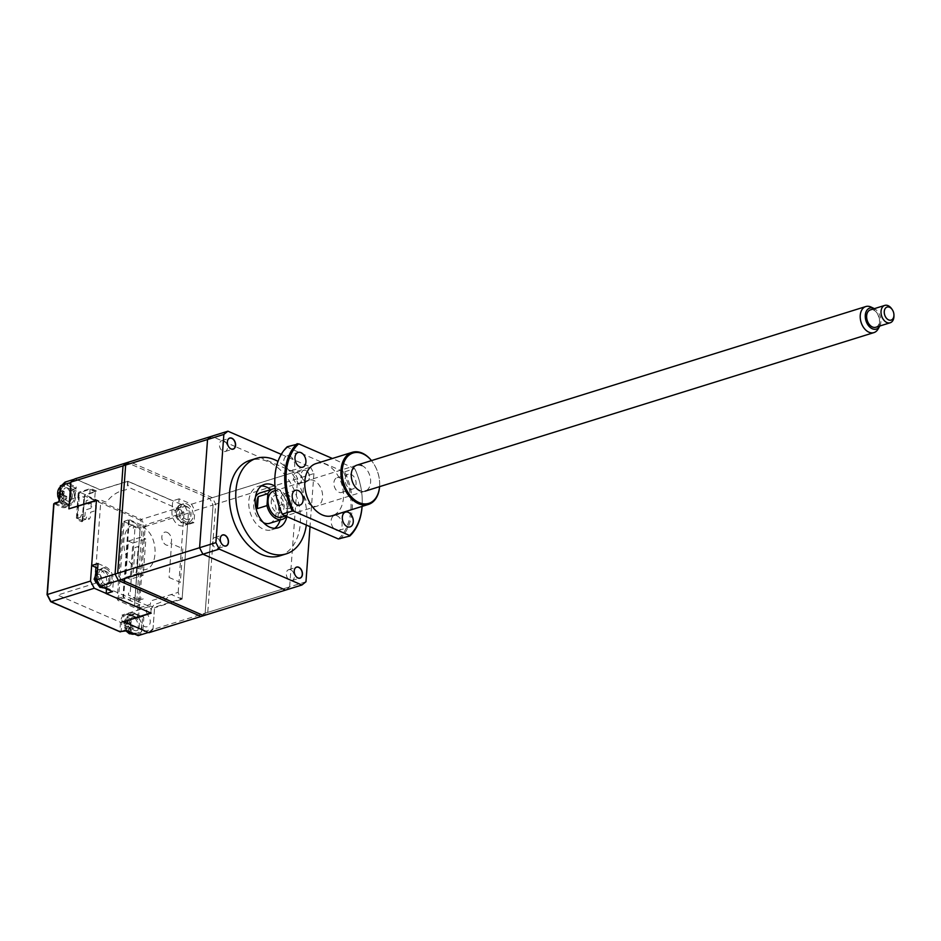 <?xml version="1.0" encoding="UTF-8"?>
<svg xmlns="http://www.w3.org/2000/svg" width="941" height="941" viewBox="0 0 941 941"><rect width="100%" height="100%" fill="white"/><g stroke="black" fill="none" stroke-linecap="round" stroke-linejoin="round"><path stroke-width="0.71" stroke-dasharray="4.71 3.53" d="M220.241 539.322L220.241 539.369A5.681 3.846 72.7 0 0 220.241 539.369A5.681 3.846 72.7 0 0 221.594 543.71A5.681 3.846 72.7 0 0 221.606 543.722L221.617 543.745M216.748 537.699A5.681 3.846 72.7 0 0 214.666 537.534A5.681 3.846 72.7 0 0 212.384 542.639A5.681 3.846 72.7 0 0 215.971 548.227A5.681 3.846 72.7 0 0 218.053 548.391A5.681 3.846 72.7 0 0 220.347 543.275A5.681 3.846 72.7 0 0 216.748 537.699M306.319 525.043A50.026 33.805 72.7 0 0 277.983 461.408M279.795 555.872A50.026 33.805 72.7 0 0 299.944 510.857A50.026 33.805 72.7 0 0 268.314 461.772A50.026 33.805 72.7 0 0 250.024 460.337M261.504 485.921A22.737 15.362 72.7 0 0 258.14 486.391A22.737 15.362 72.7 0 0 248.977 506.858A22.737 15.362 72.7 0 0 263.362 529.16A22.737 15.362 72.7 0 0 271.678 529.818A22.737 15.362 72.7 0 0 274.713 528.289M286.44 516.409A15.915 10.763 72.7 0 0 287.57 514.562L277.96 517.55A15.915 10.763 72.7 0 0 278.842 505.611L288.44 502.612A15.915 10.763 72.7 0 0 278.795 489.379A15.915 10.763 72.7 0 0 275.148 488.579M269.644 523.302A15.915 10.763 72.7 0 0 276.054 508.975A15.915 10.763 72.7 0 0 265.985 493.366A15.915 10.763 72.7 0 0 260.175 492.908M278.842 505.611L277.96 517.55M288.44 502.612L287.57 514.562M277.089 512.539A9.092 6.152 72.7 0 0 284.147 506.905A9.092 6.152 72.7 0 0 278.324 495.695A9.092 6.152 72.7 0 0 271.279 501.318A9.092 6.152 72.7 0 0 277.089 512.539M255.493 496.824A15.915 10.763 72.7 0 0 263.574 522.726M280.124 520.032A22.737 15.362 72.7 0 0 270.643 489.638M286.887 516.597A22.737 15.362 72.7 0 0 274.948 486.144M125.647 465.042L129.717 461.796L212.348 497.695L215.701 504.176L207.761 612.379L203.691 615.626M281.253 454.362L310.554 467.089L212.348 497.695M310.554 467.089L313.906 473.57L215.701 504.176M313.906 473.57L310.012 526.642M305.966 581.773L207.761 612.379M305.06 481.11A5.799 3.917 72.7 0 0 309.554 477.522A5.799 3.917 72.7 0 0 305.849 470.371A5.799 3.917 72.7 0 0 301.355 473.958A5.799 3.917 72.7 0 0 305.06 481.11M121.06 579.715L117.696 573.234M167.169 532.394A6.822 4.611 -107.3 0 1 171.533 540.804A6.822 4.611 -107.3 0 1 166.239 545.027A6.822 4.611 -107.3 0 1 161.876 536.605A6.822 4.611 -107.3 0 1 167.169 532.394M294.215 571.493A5.681 3.846 72.7 0 0 295.592 575.868M290.722 569.846A5.681 3.846 72.7 0 0 288.64 569.681A5.681 3.846 72.7 0 0 286.358 574.798A5.681 3.846 72.7 0 0 289.946 580.374A5.681 3.846 72.7 0 0 292.028 580.538A5.681 3.846 72.7 0 0 294.321 575.422A5.681 3.846 72.7 0 0 290.722 569.846M305.754 470.5A5.681 3.846 72.7 0 0 303.684 470.335A5.681 3.846 72.7 0 0 301.391 475.452A5.681 3.846 72.7 0 0 304.99 481.027A5.681 3.846 72.7 0 0 307.06 481.192A5.681 3.846 72.7 0 0 309.354 476.087A5.681 3.846 72.7 0 0 305.754 470.5M297.838 472.97A5.681 3.846 72.7 0 0 295.756 472.805A5.681 3.846 72.7 0 0 293.463 477.922A5.681 3.846 72.7 0 0 297.062 483.498A5.681 3.846 72.7 0 0 299.144 483.662A5.681 3.846 72.7 0 0 301.438 478.546A5.681 3.846 72.7 0 0 297.838 472.97M227.357 442.482A5.681 3.846 72.7 0 0 228.722 446.857M223.864 440.823A5.681 3.846 72.7 0 0 221.782 440.659A5.681 3.846 72.7 0 0 219.488 445.775A5.681 3.846 72.7 0 0 223.088 451.351A5.681 3.846 72.7 0 0 225.17 451.515A5.681 3.846 72.7 0 0 227.451 446.399A5.681 3.846 72.7 0 0 223.864 440.823M136.927 599.405L142.044 597.817L143.973 598.652L136.774 600.899L130.505 598.17L132.587 597.523L136.927 599.405M130.505 598.17L130.352 600.276L122.953 597.065L128.588 520.197L135.986 523.419L135.833 525.525L142.103 528.242L136.774 600.899M125.729 577.303L130.234 579.256L132.893 543.039L128.388 541.087L125.729 577.303L138.692 573.257L143.197 575.222L130.234 579.256M134.881 529.454L130.164 593.677L128.564 592.983L128.399 595.088L134.998 597.958L140.021 529.512L133.434 526.654L133.281 528.76L134.881 529.454M132.893 543.039L145.855 538.993L143.197 575.222M128.388 541.087L141.35 537.04L145.855 538.993M136.374 572.199L138.268 546.509L135.069 547.509L133.175 573.198L136.374 572.199M99.287 574.504L98.334 574.081L95.159 576.61L94.97 579.138L97.593 584.185L99.523 585.031L102.698 582.491L102.875 579.962L100.264 574.916L99.287 574.504M105.945 568.729A9.551 6.458 -107.3 0 1 111.991 578.092A9.551 6.458 -107.3 0 1 108.144 586.69A9.551 6.458 -107.3 0 1 104.651 586.408A9.551 6.458 -107.3 0 1 98.605 577.045A9.551 6.458 -107.3 0 1 102.463 568.446A9.551 6.458 -107.3 0 1 105.945 568.729M124.024 521.643L140.15 528.654L124.024 521.643M82.855 519.985L84.643 495.542L82.855 519.985A0.906 0.612 72.7 0 1 82.149 520.549L78.291 518.879L77.585 519.914A1.823 1.235 -107.3 0 1 76.421 517.668L77.244 506.54M55.143 503.282L61.859 506.199A11.374 7.681 72.7 0 0 66.011 506.529A11.374 7.681 72.7 0 0 70.669 499.165L71.363 489.779L70.681 499.647C69.634 506.282 66.458 508.81 61.153 507.246L54.143 503.6M135.128 613.497L130.646 614.896A11.374 7.681 72.7 0 0 126.494 614.567A11.374 7.681 72.7 0 0 121.836 621.93L121.142 631.317L119.86 631.246L120.554 621.848C121.601 615.214 124.777 612.685 130.07 614.25L137.821 618.014L130.07 614.25M140.15 528.654L134.457 606.286L140.15 528.654M95.241 500.624L84.655 496.025L85.349 494.99L95.911 491.696A1.823 0.67 -175.8 0 0 95.911 490.731L92.053 489.061A1.823 0.67 -175.8 0 0 89.477 488.897L78.915 492.19L78.221 493.225L79.503 493.307L78.585 505.823M78.562 506.129L77.703 517.75L76.421 517.668M77.268 506.234L78.221 493.225L71.363 490.249L72.069 489.214L76.233 487.92L76.221 486.956L74.833 497.389M121.142 631.317L125.306 630.023L126 620.637M135.386 614.238L143.844 617.437L142.773 632.046L141.515 631.623L137.48 634.834L126.588 630.105L127.282 620.707M134.81 613.603L141.985 616.72L137.821 618.014M126.635 620.437A11.374 7.681 -107.3 0 1 131.293 613.073A11.374 7.681 -107.3 0 1 135.445 613.403M135.151 617.614C128.952 614.555 127.964 627.906 134.222 630.258C140.409 633.317 141.397 619.966 135.151 617.614L135.363 617.719M137.48 634.834L138.327 635.598L142.773 632.046L153.018 628.859L154.606 607.216L182.131 598.629L188.412 513.104L184.683 505.905L141.468 519.373L145.196 526.572L143.891 526.842L140.503 520.291L141.468 519.373L85.349 494.99M53.943 504.105L47.332 594.653L50.72 601.193L119.93 631.658M150.689 612.932L106.18 593.442M148.372 632.47L123.871 621.672M148.572 632.411L153.018 628.859M150.901 612.873L151.136 609.592L149.537 606.51L95.841 583.161L94.912 581.373L95.594 572.152M91.653 565.553L96.405 500.577M95.935 567.411L100.534 504.741L98.934 501.659L96.429 500.565M131.611 619.26L121.154 622.589L57.742 595.041L95.841 583.161M131.117 619.037L122.012 615.085L149.537 606.51M71.363 489.779L75.527 488.473L74.833 497.871M66.023 504.905L58.848 501.788M66.717 503.858L59.554 500.741L60.6 486.485L65.058 482.11L76.221 486.956M75.468 497.671A11.374 7.681 -107.3 0 1 70.81 505.035A11.374 7.681 -107.3 0 1 66.658 504.705M68.093 488.226C61.894 485.168 60.906 498.518 67.164 500.859C73.351 503.917 74.339 490.579 68.093 488.226M60.624 485.65L60.6 486.485M68.928 508.834L70.834 482.474M70.857 482.462L75.304 478.91L100.511 489.861L128.035 481.286L184.683 505.905M74.515 479.157L75.304 478.91M188.412 513.104L145.196 526.572L138.527 617.449L142.691 616.155L143.844 617.437M95.911 490.731L95.206 491.778L91.348 490.096L92.053 489.061M128.035 481.286L127.788 484.568L129.387 487.661L183.083 510.987L184.024 512.786L145.926 524.666L145.773 526.807L140.327 528.513M134.598 606.569L140.044 604.875L139.833 607.674L150.395 604.381L150.654 600.946L178.178 592.371L180.154 597.77L182.131 598.629M178.178 592.371L184.024 512.786M138.527 617.449L137.245 617.367L143.891 526.842M140.044 604.875L124.236 598.005A0.906 0.612 -107.3 0 1 123.647 596.876L129.293 520.079M129.646 519.797L145.773 526.807M123.883 521.361L129.317 519.667M191.494 504.2L209.737 498.518A86.419 58.389 -107.3 0 1 213.089 504.988L194.846 510.681L193.964 522.655L192.364 521.961A11.374 7.681 -107.3 0 1 189.776 523.702A11.374 7.681 -107.3 0 1 181.719 520.232A11.374 7.681 -107.3 0 1 178.343 509.352L179.119 498.824L191.494 504.2A86.419 58.389 -107.3 0 1 194.846 510.681M148.901 632.693A86.419 58.389 72.7 0 0 152.971 629.447L205.15 613.191L213.089 504.988A86.419 58.389 72.7 0 0 209.737 498.518L127.106 462.607L209.737 498.518L294.239 472.182L235.368 446.599M179.119 498.824L172.721 500.824L171.944 511.351A11.374 7.681 72.7 0 0 175.308 522.231A11.374 7.681 72.7 0 0 183.366 525.701A11.374 7.681 72.7 0 0 185.953 523.961L192.364 521.961M74.927 478.863L100.158 489.826L127.694 481.251L172.721 500.824M186.859 506.529C180.66 503.47 179.672 516.821 185.93 519.161C192.117 522.22 193.105 508.881 186.859 506.529M297.591 478.651L213.089 504.988L205.15 613.191A86.419 58.389 -107.3 0 1 201.08 616.437A86.419 58.389 72.7 0 0 205.15 613.191L289.652 586.855L297.591 478.651A86.419 58.389 72.7 0 0 294.239 472.182M123.683 621.436L138.445 617.167L141.609 623.271C145.373 631.117 153.277 624.812 149.09 617.308L147.525 614.297M147.361 613.979L145.926 611.203L150.184 605.875L154.559 607.78L152.971 629.447M193.964 522.655L187.565 524.655L182.095 599.205L154.559 607.78M169.086 577.468L180.343 582.361L182.813 548.662L171.556 543.769L169.086 577.468M185.953 523.961L187.565 524.655M182.095 599.205L171.556 594.618L170.215 594.888C165.792 599.876 160.558 603.016 154.512 604.31A2.27 1.541 72.7 0 0 153.606 605.192L151.56 608.121L151.195 613.156M106.509 588.96L106.933 583.055C106.898 576.48 104.486 571.799 99.675 569.034L97.688 568.176M127.694 481.251L127.176 488.285L126.082 489.802C118.448 490.955 112.061 494.907 106.921 501.659L105.533 502.012L101.722 500.377L99.77 501.706L96.429 500.259M140.985 526.148C120.319 515.939 117.084 560.448 137.892 568.258C158.57 578.468 161.793 533.959 140.985 526.148M106.933 583.055L113.343 581.067L112.567 591.595M98.029 563.541L106.074 567.035C110.885 569.811 113.308 574.481 113.343 581.067M105.768 571.246C99.57 568.188 98.582 581.538 104.839 583.89C111.026 586.949 112.014 573.598 105.768 571.246M106.074 567.035L99.675 569.034M61.612 491.484L60.659 491.061L57.483 493.59L57.295 496.119L59.918 501.165L61.847 502L65.023 499.471L65.2 496.942L62.282 495.695L62.588 491.896L61.612 491.484M68.27 485.697A9.551 6.458 -107.3 0 1 74.315 495.072A9.551 6.458 -107.3 0 1 70.469 503.658A9.551 6.458 -107.3 0 1 66.976 503.388A9.551 6.458 -107.3 0 1 60.93 494.013A9.551 6.458 -107.3 0 1 64.776 485.427A9.551 6.458 -107.3 0 1 68.27 485.697M57.73 496.319L60.165 497.377L59.93 500.577M60.589 491.661L60.353 494.86L57.907 493.802M61.847 502L63.412 501.518L61.483 500.671L61.765 496.883L58.871 495.625L57.295 496.119M58.871 495.625L59.06 493.096L57.483 493.59M59.06 493.096L61.953 494.354L60.353 494.86M61.953 494.354L62.224 490.567L60.659 491.061M62.224 490.567L64.153 491.402L63.882 495.201L62.282 495.695M64.153 491.402L62.588 491.896M65.2 496.942L66.776 496.448L66.588 498.977L63.694 497.718L63.412 501.518M63.882 495.201L66.776 496.448M62.518 492.496L64.717 496.754M61.483 500.671L59.918 501.165M61.765 496.883L60.165 497.377M65.023 499.471L66.588 498.977M61.859 501.412L62.094 498.224L64.529 499.283M62.094 498.224L63.694 497.718M131.775 626.141L129.646 621.283L127.717 620.448L124.541 622.977L124.353 625.506L126.976 630.552L128.905 631.399L132.081 628.859L132.258 626.33L129.34 625.083L130.94 624.589L133.834 625.847L133.646 628.376L130.752 627.118L130.47 630.905L128.541 630.07L126.976 630.552M138.174 617.214A9.551 6.458 -107.3 0 1 141.456 626.494A9.551 6.458 -107.3 0 1 137.527 633.058A9.551 6.458 -107.3 0 1 134.034 632.775A9.551 6.458 -107.3 0 1 127.988 623.413A9.551 6.458 -107.3 0 1 131.846 614.814A9.551 6.458 -107.3 0 1 135.328 615.096A9.551 6.458 -107.3 0 1 137.904 616.92M124.788 625.718L127.223 626.777L126.988 629.964M127.647 621.048L127.411 624.248L124.965 623.189M128.541 630.07L128.823 626.271L125.929 625.012L124.353 625.506M125.929 625.012L126.118 622.495L124.541 622.977M126.118 622.495L129.011 623.754L127.411 624.248M129.011 623.754L129.282 619.954L127.717 620.448M132.258 626.33L133.834 625.847M128.905 631.399L130.47 630.905M128.823 626.271L127.223 626.777M129.282 619.954L131.211 620.801L130.94 624.589M132.081 628.859L133.646 628.376M128.917 630.811L129.152 627.612L131.587 628.67M129.152 627.612L130.752 627.118M180.378 509.787L179.425 509.363L176.249 511.892L176.061 514.421L178.684 519.467L180.613 520.302L183.789 517.773L183.966 515.245L181.354 510.198L180.378 509.787M187.036 504A9.551 6.458 -107.3 0 1 193.081 513.374A9.551 6.458 -107.3 0 1 189.235 521.961A9.551 6.458 -107.3 0 1 185.742 521.69A9.551 6.458 -107.3 0 1 179.696 512.327A9.551 6.458 -107.3 0 1 183.542 503.729A9.551 6.458 -107.3 0 1 187.036 504M235.215 446.528L211.607 436.271M289.652 586.855A86.419 58.389 -107.3 0 1 285.582 590.101M85.713 519.408L82.185 520.502L77.044 518.268L80.561 517.174L85.713 519.408L86.501 517.103L88.43 516.503L88.748 519.503L90.207 517.773L90.618 512.198L96.064 510.504L96.429 505.446L90.983 507.152L91.301 502.941L94.5 501.941L94.923 501.035M95.276 491.414L90.124 489.179L80.456 492.519L85.607 494.754L95.276 491.414L94.653 499.836L89.501 497.601L90.124 489.179M85.607 494.754A2.27 1.447 -66.5 0 0 83.89 497.342L78.738 495.107A2.27 1.447 113.5 0 1 80.456 492.519M82.185 520.502L83.89 497.342M78.738 495.107L77.044 518.268M95.088 500.671L95.335 499.624L94.653 499.836M85.949 503.529L86.149 500.706L89.348 499.706L90.301 497.671L89.501 497.601M80.561 517.174L81.361 514.868L83.278 514.268L83.373 517.162L84.878 515.95L85.466 509.963L90.912 508.269L91.289 503.212L85.843 504.905L85.925 503.835M891.786 308.942A9.092 6.152 -107.3 0 1 893.95 315.882M875.789 327.256A9.092 6.152 72.7 0 0 878.894 324.127A9.092 6.152 72.7 0 0 877.694 313.929A9.092 6.152 72.7 0 0 870.378 309.895M879.8 326.009A11.021 7.446 72.7 0 0 880.129 325.304A11.021 7.446 72.7 0 0 874.389 308.636M871.095 307.072A13.644 9.222 -107.3 0 1 878.6 327.903A13.644 9.222 -107.3 0 1 877.988 329.174M273.655 491.084A13.644 9.222 -107.3 0 1 284.629 497.142A13.644 9.222 -107.3 0 1 286.429 512.445A13.644 9.222 -107.3 0 1 281.771 517.138M336.078 530.148A7.728 5.223 72.7 0 0 338.901 530.371A7.728 5.223 72.7 0 0 342.018 523.408A7.728 5.223 72.7 0 0 337.125 515.833A7.728 5.223 72.7 0 0 334.302 515.609A7.728 5.223 72.7 0 0 331.185 522.561A7.728 5.223 72.7 0 0 336.078 530.148M350.064 488.755A7.728 5.223 72.7 0 0 352.887 488.979A7.728 5.223 72.7 0 0 356.004 482.015A7.728 5.223 72.7 0 0 351.111 474.429A7.728 5.223 72.7 0 0 348.288 474.205A7.728 5.223 72.7 0 0 345.171 481.169A7.728 5.223 72.7 0 0 350.064 488.755M338.854 492.237A7.728 5.223 72.7 0 0 341.677 492.461A7.728 5.223 72.7 0 0 344.794 485.509A7.728 5.223 72.7 0 0 339.913 477.922A7.728 5.223 72.7 0 0 337.078 477.699A7.728 5.223 72.7 0 0 333.961 484.662A7.728 5.223 72.7 0 0 338.854 492.237M288.722 470.453A7.728 5.223 72.7 0 0 291.545 470.676A7.728 5.223 72.7 0 0 294.662 463.725A7.728 5.223 72.7 0 0 289.769 456.138A7.728 5.223 72.7 0 0 286.946 455.915A7.728 5.223 72.7 0 0 283.829 462.866A7.728 5.223 72.7 0 0 288.722 470.453M285.935 508.363A7.728 5.223 72.7 0 0 288.758 508.587A7.728 5.223 72.7 0 0 291.875 501.624A7.728 5.223 72.7 0 0 286.981 494.037A7.728 5.223 72.7 0 0 284.158 493.813A7.728 5.223 72.7 0 0 281.041 500.777A7.728 5.223 72.7 0 0 285.935 508.363M316.011 463.595A27.289 18.444 -107.3 0 1 325.986 464.384A27.289 18.444 -107.3 0 1 343.242 491.155A27.289 18.444 -107.3 0 1 332.244 515.703M339.854 539.134A54.578 36.875 72.7 0 0 344.806 471.747L343.3 471.57A53.672 36.264 -107.3 0 1 338.348 538.958M344.806 471.747L354.722 468.653A54.578 36.875 -107.3 0 1 362.25 500.612A54.578 36.875 -107.3 0 1 362.097 506.399M354.722 468.653L332.408 458.479M362.062 506.411A53.672 36.264 72.7 0 0 362.25 500.236A53.672 36.264 72.7 0 0 354.498 468.077M287.264 446.752L287.499 447.328A53.672 36.264 -107.3 0 0 274.796 482.368M343.3 471.57L287.499 447.328M379.564 486.662A26.383 17.82 72.7 0 0 379.67 483.38A26.383 17.82 72.7 0 0 373.401 463.254A26.383 17.82 72.7 0 0 371.436 460.608A27.289 18.444 -107.3 0 1 373.189 462.937A27.289 18.444 -107.3 0 1 379.682 483.756A27.289 18.444 -107.3 0 1 379.599 486.65M361.862 465.548A13.644 9.222 -107.3 0 1 370.589 482.368A13.644 9.222 -107.3 0 1 360.003 490.814M311.989 505.776A13.644 9.222 -107.3 0 1 303.273 488.944A13.644 9.222 -107.3 0 1 313.847 480.51A13.644 9.222 -107.3 0 1 322.575 497.33A13.644 9.222 -107.3 0 1 311.989 505.776M97.523 570.458A9.551 6.458 -107.3 0 1 99.252 569.446A9.551 6.458 -107.3 0 1 102.745 569.717A9.551 6.458 -107.3 0 1 108.791 579.091A9.551 6.458 -107.3 0 1 104.945 587.69A9.551 6.458 -107.3 0 1 104.004 587.866M140.503 520.291L95.653 500.812M82.855 520.467A1.823 1.235 -107.3 0 1 81.444 521.596L77.585 519.914M134.057 607.439L118.401 600.64A1.823 1.235 -107.3 0 1 117.249 598.394L122.895 521.385M82.149 520.549L81.444 521.596M72.069 489.214L78.915 492.19M126.317 620.531L120.554 621.848M141.515 631.623L142.561 617.355M75.151 497.765L70.681 499.647M66.341 504.799L61.859 506.199L61.153 507.246M75.515 488.003L64.623 483.262M124.236 598.005L119.107 599.593L134.763 606.404M124.177 521.467L118.531 598.476A0.906 0.612 72.7 0 0 119.107 599.593L118.401 600.64M117.249 598.394L123.647 596.876M178.343 509.352L171.944 511.351M60.259 487.085A9.551 6.458 -107.3 0 1 61.577 486.426A9.551 6.458 -107.3 0 1 65.07 486.697A9.551 6.458 -107.3 0 1 71.116 496.072A9.551 6.458 -107.3 0 1 67.27 504.658A9.551 6.458 -107.3 0 1 63.776 504.388A9.551 6.458 -107.3 0 1 59.318 499.965M127.435 630.988A9.551 6.458 -107.3 0 1 128.635 615.814A9.551 6.458 -107.3 0 1 132.128 616.084A9.551 6.458 -107.3 0 1 134.704 617.919M134.975 618.213A9.551 6.458 -107.3 0 1 138.256 627.494A9.551 6.458 -107.3 0 1 134.328 634.046M182.542 522.69A9.551 6.458 -107.3 0 1 176.496 513.315A9.551 6.458 -107.3 0 1 180.343 504.729A9.551 6.458 -107.3 0 1 183.836 504.999A9.551 6.458 -107.3 0 1 189.882 514.374A9.551 6.458 -107.3 0 1 186.036 522.961A9.551 6.458 -107.3 0 1 182.542 522.69M214.666 537.534L222.594 535.064M258.14 486.391L264.539 484.403M271.678 529.818L278.077 527.819M218.053 548.391L225.969 545.921M288.64 569.681L295.909 567.411M292.028 580.538L299.297 578.268M295.756 472.805L303.684 470.335M299.144 483.662L307.06 481.192M221.782 440.659L229.051 438.4M225.17 451.515L232.427 449.257M102.463 568.446L97.535 570.258M104.063 587.89L108.144 586.69M82.479 520.573L84.384 495.754M137.515 618.002L130.352 614.885L126.494 614.567L131.293 613.073M137.692 614.732L140.727 616.049M141.221 616.261L142.279 616.72M70.81 505.035L66.011 506.529C68.481 505.705 69.952 503.329 70.41 499.377L71.093 489.99M189.776 523.702L183.366 525.701M64.776 485.427L60.271 486.979M58.918 501.765L62.271 504.341L67.27 504.658L70.469 503.658M131.846 614.814L128.635 615.814L123.553 621.93L125.447 630.458M134.422 634.022L137.527 633.058M183.542 503.729L180.343 504.729C173.238 510.422 173.462 516.397 181.037 522.655L186.036 522.961L189.235 521.961M356.874 465.148L275.372 490.555M364.99 491.202L285.476 515.986M338.901 530.371L350.099 526.878M341.677 492.461L352.887 488.979M291.545 470.676L302.743 467.183M288.758 508.587L299.967 505.094M284.158 493.813L295.368 490.332M286.946 455.915L298.144 452.421M337.078 477.699L348.288 474.205M334.302 515.609L345.5 512.116"/><path stroke-width="1.41" d="M224.758 535.1A5.799 3.917 72.7 0 0 220.241 539.322A5.799 3.917 72.7 0 0 221.617 543.745A5.799 3.917 72.7 0 0 223.97 545.839A5.799 3.917 72.7 0 0 228.463 542.251A5.799 3.917 72.7 0 0 224.758 535.1M221.606 543.722A5.681 3.846 72.7 0 0 223.899 545.756A5.681 3.846 72.7 0 0 225.969 545.921A5.681 3.846 72.7 0 0 228.263 540.804A5.681 3.846 72.7 0 0 224.664 535.229A5.681 3.846 72.7 0 0 222.594 535.064A5.681 3.846 72.7 0 0 220.241 539.346M277.983 461.408A50.026 33.805 72.7 0 0 274.713 459.784A50.026 33.805 72.7 0 0 256.423 458.349A50.026 33.805 72.7 0 0 236.262 503.353A50.026 33.805 72.7 0 0 267.903 552.438A50.026 33.805 72.7 0 0 286.193 553.873A50.026 33.805 72.7 0 0 306.319 525.043M256.423 458.349L250.024 460.337A50.026 33.805 72.7 0 0 229.863 505.352A50.026 33.805 72.7 0 0 261.504 554.437A50.026 33.805 72.7 0 0 279.795 555.872L286.193 553.873M274.948 486.144A22.737 15.362 72.7 0 0 272.855 485.05A22.737 15.362 72.7 0 0 264.539 484.403A22.737 15.362 72.7 0 0 255.376 504.858A22.737 15.362 72.7 0 0 269.761 527.172A22.737 15.362 72.7 0 0 278.077 527.819A22.737 15.362 72.7 0 0 286.887 516.597M270.643 489.638A22.737 15.362 72.7 0 0 266.456 487.05A22.737 15.362 72.7 0 0 261.504 485.921M257.375 508.611L258.257 496.66A15.915 10.763 72.7 0 0 257.375 508.611L266.985 505.611A15.915 10.763 72.7 0 0 276.63 518.856A15.915 10.763 72.7 0 0 282.453 519.314A15.915 10.763 72.7 0 0 286.44 516.409M263.574 522.726A15.915 10.763 72.7 0 0 263.821 522.843A15.915 10.763 72.7 0 0 269.644 523.302L282.453 519.314M266.985 505.611L267.856 493.672L258.257 496.66M275.148 488.579A15.915 10.763 72.7 0 0 272.972 488.92A15.915 10.763 72.7 0 0 267.856 493.672M272.972 488.92L260.175 492.908A15.915 10.763 72.7 0 0 255.493 496.824M274.713 528.289A22.737 15.362 72.7 0 0 280.124 520.032M310.012 526.642L305.966 581.773L301.896 585.02L219.265 549.109L215.901 542.639L117.696 573.234L125.647 465.042L223.852 434.436L227.922 431.19L129.717 461.796M215.901 542.639L223.852 434.436M227.922 431.19L281.253 454.362M301.896 585.02L203.691 615.626L121.06 579.715L219.265 549.109M231.086 448.963A5.799 3.917 72.7 0 0 235.579 445.375A5.799 3.917 72.7 0 0 231.874 438.224A5.799 3.917 72.7 0 0 227.369 441.811A5.799 3.917 72.7 0 0 231.086 448.963M297.944 577.986A5.799 3.917 72.7 0 0 302.437 574.398A5.799 3.917 72.7 0 0 298.732 567.247A5.799 3.917 72.7 0 0 294.239 570.834A5.799 3.917 72.7 0 0 297.944 577.986M295.592 575.868A5.681 3.846 72.7 0 0 297.874 577.903A5.681 3.846 72.7 0 0 299.956 578.068A5.681 3.846 72.7 0 0 302.237 572.951A5.681 3.846 72.7 0 0 298.65 567.376A5.681 3.846 72.7 0 0 296.568 567.211A5.681 3.846 72.7 0 0 294.215 571.493M228.722 446.857A5.681 3.846 72.7 0 0 231.004 448.881A5.681 3.846 72.7 0 0 233.086 449.045A5.681 3.846 72.7 0 0 235.379 443.929A5.681 3.846 72.7 0 0 231.78 438.353A5.681 3.846 72.7 0 0 229.71 438.188A5.681 3.846 72.7 0 0 227.357 442.482M119.93 631.658L127.164 630.752L138.327 635.598L137.48 634.834L138.327 635.598L148.372 632.47M50.72 601.193L47.332 594.653M70.834 482.474L60.624 485.65L59.542 500.271L58.142 502.353L53.943 504.105M53.978 503.647L47.309 594.524L90.524 581.056L94.241 588.254L51.026 601.722L120.436 631.882M106.18 593.442L94.241 588.254M123.871 621.672L150.689 612.932M90.524 581.056L96.429 500.259L68.893 508.834L70.857 482.11L123.036 465.854A86.419 58.389 -107.3 0 1 127.106 462.607L74.927 478.863A86.419 58.389 72.7 0 0 70.857 482.11M95.594 572.152L95.935 567.411M54.143 503.6L55.143 503.282M58.848 501.788L54.684 503.082M64.623 483.262L65.058 482.11L74.515 479.157M60.624 485.65L60.6 486.485L65.058 482.11M96.405 500.577L68.928 508.834M123.671 621.73L151.195 613.156L106.168 593.583L112.567 591.595L100.205 586.219L118.448 580.526L201.08 616.437L148.901 632.693L123.671 621.73L124.8 621.378M106.168 593.583L106.509 588.96M97.688 568.176L91.63 565.541L98.029 563.541L96.841 579.738A86.419 58.389 -107.3 0 0 100.205 586.219M202.95 554.202A86.419 58.389 -107.3 0 1 199.598 547.721L115.084 574.057A86.419 58.389 72.7 0 0 118.448 580.526L202.95 554.202L285.582 590.101L201.08 616.437L118.448 580.526A86.419 58.389 -107.3 0 1 115.084 574.057L123.036 465.854L207.538 439.518A86.419 58.389 -107.3 0 1 211.607 436.271L127.106 462.607A86.419 58.389 72.7 0 0 123.036 465.854L115.084 574.057L96.841 579.738M207.538 439.518L199.598 547.721M893.456 317.752A6.822 4.611 72.7 0 0 893.938 314.929A6.822 4.611 72.7 0 0 892.315 309.73A6.822 4.611 72.7 0 0 884.728 309.424A6.822 4.611 72.7 0 0 886.975 318.776A6.822 4.611 72.7 0 0 893.456 317.752M893.938 314.929L893.95 315.882A9.092 6.152 -107.3 0 1 893.303 319.646A9.092 6.152 -107.3 0 1 890.198 322.775A9.092 6.152 -107.3 0 1 882.87 318.74A9.092 6.152 -107.3 0 1 881.67 308.53A9.092 6.152 -107.3 0 1 884.787 305.402A9.092 6.152 -107.3 0 1 891.786 308.942L892.315 309.73M884.787 305.402L870.378 309.895A9.092 6.152 72.7 0 0 867.273 313.024A9.092 6.152 72.7 0 0 868.472 323.222A9.092 6.152 72.7 0 0 875.789 327.256L890.198 322.775M874.389 308.636A11.021 7.446 72.7 0 0 874.06 308.483A11.021 7.446 72.7 0 0 866.038 311.847A11.021 7.446 72.7 0 0 869.225 326.503A11.021 7.446 72.7 0 0 879.623 326.327A11.021 7.446 72.7 0 0 879.8 326.009M879.623 326.327L877.988 329.174A13.644 9.222 -107.3 0 1 873.942 332.596A13.644 9.222 -107.3 0 1 862.968 326.539A13.644 9.222 -107.3 0 1 861.168 311.248A13.644 9.222 -107.3 0 1 865.826 306.543A13.644 9.222 -107.3 0 1 871.095 307.072L874.06 308.483M285.476 515.986L281.771 517.138A13.644 9.222 -107.3 0 1 270.785 511.081A13.644 9.222 -107.3 0 1 268.985 495.778A13.644 9.222 -107.3 0 1 273.655 491.084L275.372 490.555M347.276 526.654A7.728 5.223 72.7 0 0 350.099 526.878A7.728 5.223 72.7 0 0 353.216 519.926A7.728 5.223 72.7 0 0 348.323 512.339A7.728 5.223 72.7 0 0 345.5 512.116A7.728 5.223 72.7 0 0 342.383 519.067A7.728 5.223 72.7 0 0 347.276 526.654M299.92 466.959A7.728 5.223 72.7 0 0 302.743 467.183A7.728 5.223 72.7 0 0 305.86 460.231A7.728 5.223 72.7 0 0 300.979 452.645A7.728 5.223 72.7 0 0 298.144 452.421A7.728 5.223 72.7 0 0 295.027 459.373A7.728 5.223 72.7 0 0 299.92 466.959M297.133 504.87A7.728 5.223 72.7 0 0 299.967 505.094A7.728 5.223 72.7 0 0 303.084 498.13A7.728 5.223 72.7 0 0 298.191 490.543A7.728 5.223 72.7 0 0 295.368 490.332A7.728 5.223 72.7 0 0 292.251 497.283A7.728 5.223 72.7 0 0 297.133 504.87M358.439 503.647A27.289 18.444 -107.3 0 1 341.183 476.875A27.289 18.444 -107.3 0 1 352.181 452.327A27.289 18.444 -107.3 0 1 362.156 453.103A27.289 18.444 -107.3 0 1 371.483 460.596A26.383 17.82 72.7 0 0 362.732 453.75A26.383 17.82 72.7 0 0 342.277 470.077A26.383 17.82 72.7 0 0 359.144 502.612A26.383 17.82 72.7 0 0 379.564 486.662A27.289 18.444 -107.3 0 1 368.413 504.435A27.289 18.444 -107.3 0 1 358.439 503.647M368.413 504.435L332.244 515.703A27.289 18.444 -107.3 0 1 322.269 514.915A27.289 18.444 -107.3 0 1 305.013 488.144A27.289 18.444 -107.3 0 1 316.011 463.595L352.181 452.327M362.097 506.399A54.578 36.875 -107.3 0 1 349.781 536.041L338.348 538.958L282.547 514.715A53.672 36.264 -107.3 0 1 274.807 482.557A53.672 36.264 -107.3 0 1 274.796 482.368M332.408 458.479L298.697 443.834A53.672 36.264 72.7 0 0 293.757 511.222L349.546 535.464A53.672 36.264 72.7 0 0 362.062 506.411M298.697 443.834L287.264 446.752A54.578 36.875 72.7 0 0 274.796 482.18A54.578 36.875 72.7 0 0 282.324 514.139L292.239 511.045A54.578 36.875 -107.3 0 1 297.191 443.658M292.239 511.045L293.757 511.222M360.003 490.814A13.644 9.222 -107.3 0 1 351.287 473.982A13.644 9.222 -107.3 0 1 361.862 465.548M104.004 587.866A9.551 6.458 -107.3 0 1 101.452 587.407A9.551 6.458 -107.3 0 1 95.664 579.468A9.551 6.458 -107.3 0 1 97.523 570.458M59.318 499.965A9.551 6.458 -107.3 0 1 60.259 487.085M134.422 634.022L134.328 634.046A9.551 6.458 -107.3 0 1 130.834 633.775A9.551 6.458 -107.3 0 1 127.435 630.988M295.909 567.411L296.568 567.211M299.297 578.268L299.956 578.068M229.051 438.4L229.71 438.188M232.427 449.257L233.086 449.045M97.535 570.258L94.135 579.256L99.946 587.372L104.945 587.69M126.87 630.741L137.998 635.575M50.661 601.64L47.05 594.641L53.719 503.858M120.142 631.87L50.755 601.722M60.353 485.956L59.283 500.483M60.271 486.979L58.918 501.765M125.447 630.458L129.329 633.74L134.328 634.046M865.826 306.543L356.874 465.148M873.942 332.596L364.99 491.202"/></g></svg>
